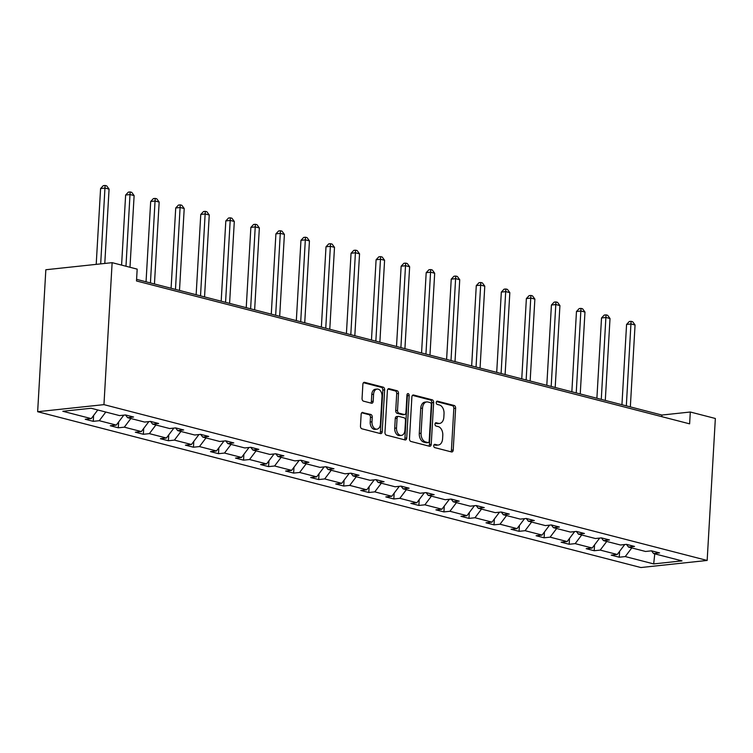 <?xml version="1.0" encoding="UTF-8"?>
<svg xmlns="http://www.w3.org/2000/svg" width="753" height="753" viewBox="0 0 753 753"><rect width="100%" height="100%" fill="white"/><g stroke="black" fill="none" stroke-linecap="round" stroke-linejoin="round"><path stroke-width="1.13" d="M433.747 445.71A1.657 1.101 83.9 0 0 434.763 447.621L451.508 451.941A2.363 1.572 83.9 0 0 451.894 451.969A2.363 1.572 83.9 0 0 453.212 450.03L455.621 408.22A2.363 1.572 83.9 0 0 454.181 405.49L437.437 401.17A1.657 1.101 83.9 0 0 437.173 401.151A1.657 1.101 83.9 0 0 436.241 402.507A1.657 1.101 83.9 0 0 437.248 404.417L439.423 404.982A7.568 5.026 83.9 0 1 444.035 413.717L443.837 417.2A7.568 5.026 83.9 0 1 439.592 423.421A7.568 5.026 83.9 0 1 438.359 423.327L436.194 422.762A1.657 1.101 83.9 0 0 435.921 422.744A1.657 1.101 83.9 0 0 434.999 424.108A1.657 1.101 83.9 0 0 436.006 426.019L438.171 426.575A7.568 5.026 83.9 0 1 442.792 435.309L442.585 438.801A7.568 5.026 83.9 0 1 438.35 445.023A7.568 5.026 83.9 0 1 437.116 444.929L434.952 444.364A1.657 1.101 83.9 0 0 434.679 444.345A1.657 1.101 83.9 0 0 433.747 445.71M362.852 412.428A2.363 1.572 83.9 0 0 362.466 412.399A2.363 1.572 83.9 0 0 361.148 414.338L360.471 426.066A2.363 1.572 83.9 0 0 361.911 428.796L380.51 433.606A2.363 1.572 83.9 0 0 380.896 433.634A2.363 1.572 83.9 0 0 382.213 431.685L384.632 389.885A2.363 1.572 83.9 0 0 383.183 387.155L364.593 382.345A2.363 1.572 83.9 0 0 364.207 382.317A2.363 1.572 83.9 0 0 362.88 384.265L362.061 398.431A2.363 1.572 83.9 0 0 363.501 401.161L371.464 403.222A2.363 1.572 83.9 0 0 371.85 403.25A2.363 1.572 83.9 0 0 373.177 401.302L373.582 394.28A6.325 4.198 83.9 0 1 377.121 389.075A6.325 4.198 83.9 0 1 382.006 396.454L380.425 423.977A6.325 4.198 83.9 0 1 376.876 429.182A6.325 4.198 83.9 0 1 371.991 421.802L372.255 417.209A2.363 1.572 83.9 0 0 370.815 414.479L362.099 412.503M707.161 560.448L715.35 418.48L690.303 412.013L689.616 423.845L136.5 280.963L137.178 269.132L112.131 262.665L103.952 404.634L707.161 560.448L640.869 567.536L37.65 411.712L103.952 404.634M409.481 438.735A2.363 1.572 83.9 0 0 410.922 441.465L429.521 446.265A2.363 1.572 83.9 0 0 429.907 446.294A2.363 1.572 83.9 0 0 431.234 444.345L433.643 402.544A2.363 1.572 83.9 0 0 432.203 399.815L413.604 395.014A2.363 1.572 83.9 0 0 413.218 394.977A2.363 1.572 83.9 0 0 411.891 396.925L409.481 438.735M405.01 439.931L386.421 435.13A2.363 1.572 83.9 0 1 384.971 432.401L387.39 390.6A2.363 1.572 83.9 0 1 388.708 388.652A2.363 1.572 83.9 0 1 389.094 388.68L397.057 390.732A2.363 1.572 83.9 0 1 398.497 393.461L397.518 410.423A2.363 1.572 83.9 0 0 398.958 413.152L404.239 414.517A2.363 1.572 83.9 0 0 404.625 414.545A2.363 1.572 83.9 0 0 405.952 412.597L406.968 394.949A1.657 1.101 83.9 0 1 407.9 393.584A1.657 1.101 83.9 0 1 409.171 395.513L406.724 438.02A2.363 1.572 83.9 0 1 405.396 439.959A2.363 1.572 83.9 0 1 405.01 439.931M93.607 415.487L93.268 421.341L85.24 419.261L91.245 418.621L62.828 411.279L91.141 408.258L119.558 415.6L125.563 414.959L133.582 417.03L127.586 417.67L144.604 422.066L150.609 421.426L158.629 423.497L152.633 424.146L169.651 428.542L175.656 427.902L183.676 429.972L177.68 430.612L194.698 435.008L200.703 434.368L208.732 436.439L202.726 437.079L219.744 441.474L225.749 440.834L233.778 442.915L227.773 443.555L244.791 447.95L250.796 447.31L258.825 449.381L252.82 450.021L269.838 454.417L275.843 453.777L283.872 455.847L277.866 456.497L294.884 460.892L300.889 460.243L308.918 462.323L302.913 462.963L319.931 467.359L325.936 466.719L333.965 468.79L327.96 469.43L344.978 473.825L350.983 473.185L359.012 475.265L353.006 475.905L370.024 480.301L376.029 479.661L384.058 481.732L378.053 482.372L395.071 486.767L401.076 486.127L409.105 488.198L403.1 488.838L420.118 493.243L426.123 492.594L428.146 495.314L434.152 494.674L426.123 492.594M428.146 495.314L445.164 499.71L451.169 499.07L459.198 501.14L453.193 501.78L470.211 506.176L476.216 505.536L484.245 507.607L478.24 508.256L495.258 512.652L501.263 512.012L509.292 514.083L503.286 514.723L520.304 519.118L526.309 518.478L534.338 520.549L528.333 521.189L545.351 525.585L551.356 524.945L553.38 527.665L559.385 527.025L551.356 524.945M553.38 527.665L570.398 532.06L576.403 531.42L584.432 533.491L578.426 534.131L595.444 538.527L601.449 537.887L609.478 539.957L603.473 540.607L620.491 545.003L626.496 544.353L634.525 546.433L628.52 547.073L645.547 551.469L651.543 550.829L659.572 552.9L653.566 553.54L681.992 560.881L653.679 563.912L625.263 556.571L619.258 557.211L611.229 555.14L617.234 554.49L600.216 550.095L594.211 550.735L586.182 548.664L592.187 548.024L575.16 543.628L569.164 544.268L561.136 542.198L567.141 541.558L550.114 537.162L544.118 537.802L536.089 535.722L542.094 535.082L525.067 530.686L519.071 531.326L511.042 529.255L517.047 528.615L500.02 524.22L494.024 524.86L485.996 522.789L491.991 522.14L474.974 517.744L468.978 518.393L460.949 516.313L466.945 515.673L449.927 511.278L443.931 511.918L435.902 509.847L441.898 509.207L424.88 504.811L418.884 505.451L410.856 503.371L416.851 502.731L399.834 498.335L393.828 498.975L385.809 496.905L391.805 496.265L374.787 491.869L368.782 492.509L360.762 490.438L366.758 489.798L349.74 485.393L343.735 486.043L335.716 483.963L341.711 483.322L324.694 478.927L318.688 479.567L310.66 477.496L316.665 476.856L299.647 472.46L293.642 473.1L285.613 471.03L291.618 470.38L274.6 465.985L268.595 466.625L260.566 464.554L266.571 463.914L249.554 459.518L243.548 460.158L235.52 458.088L241.525 457.447L224.507 453.052L218.502 453.692L210.473 451.612L216.478 450.972L199.46 446.576L193.455 447.216L185.426 445.145L191.431 444.505L174.414 440.11L168.408 440.75L160.38 438.679L166.385 438.03L149.367 433.634L143.362 434.283L135.333 432.203L141.338 431.563L124.32 427.167L118.315 427.808L110.286 425.737L116.291 425.097L99.274 420.701L93.268 421.341M105.797 412.042L99.274 420.701M123.793 415.148L116.291 425.097M125.516 414.959L127.586 417.67M130.843 418.517L124.32 427.167M148.84 421.614L141.338 431.563M150.562 421.435L152.633 424.146M155.89 424.984L149.367 433.634M173.887 428.09L166.385 438.03M175.609 427.902L177.68 430.612M180.936 431.45L174.414 440.11M198.933 434.556L191.431 444.505M200.665 434.368L202.726 437.079M205.983 437.926L199.46 446.576M223.98 441.023L216.478 450.972M225.712 440.844L227.773 443.555M231.03 444.392L224.507 453.052M249.027 447.498L241.525 457.447M250.758 447.31L252.82 450.021M256.076 450.868L249.554 459.518M274.073 453.965L266.571 463.914M275.805 453.777L277.866 456.497M281.123 457.335L274.6 465.985M299.12 460.441L291.618 470.38M300.852 460.252L302.913 462.963M306.17 463.801L299.647 472.46M324.166 466.907L316.665 476.856M325.898 466.719L327.96 469.43M331.216 470.277L324.694 478.927M349.213 473.373L341.711 483.322M350.945 473.195L353.006 475.905M356.263 476.743L349.74 485.393M374.26 479.849L366.758 489.798M375.992 479.661L378.053 482.372M381.31 483.219L374.787 491.869M399.306 486.316L391.805 496.265M401.038 486.127L403.1 488.838M406.356 489.685L399.834 498.335M424.353 492.782L416.851 502.731M431.403 496.152L424.88 504.811M449.4 499.258L441.898 509.207M451.132 499.07L453.193 501.78M456.45 502.627L449.927 511.278M474.446 505.724L466.945 515.673M476.178 505.545L478.24 508.256M481.496 509.094L474.974 517.744M499.493 512.2L491.991 522.14M501.225 512.012L503.286 514.723M506.553 515.56L500.02 524.22M524.54 518.666L517.047 528.615M526.272 518.478L528.333 521.189M531.599 522.036L525.067 530.686M549.586 525.133L542.094 535.082M556.646 528.502L550.114 537.162M574.633 531.609L567.141 541.558M576.365 531.42L578.426 534.131M581.692 534.978L575.16 543.628M599.68 538.075L592.187 548.024M601.412 537.887L603.473 540.607M606.739 541.445L600.216 550.095M624.726 544.541L617.234 554.49M626.458 544.363L628.52 547.073M631.786 547.911L625.263 556.571M653.679 563.912L654.771 553.85M112.131 262.665L45.839 269.743L37.65 411.712M690.303 412.013L661.906 415.044L136.594 279.354M661.812 416.663L661.906 415.044M651.505 550.829L653.566 553.54M97.768 409.971L91.245 418.621M619.597 551.356L619.258 557.211M594.55 544.89L594.211 550.735M569.503 538.423L569.164 544.268M544.457 531.947L544.118 537.802M519.41 525.481L519.071 531.326M494.354 519.015L494.024 524.86M469.307 512.539L468.978 518.393M444.261 506.072L443.931 511.918M419.214 499.597L418.884 505.451M394.167 493.13L393.828 498.975M369.121 486.664L368.782 492.509M344.074 480.188L343.735 486.043M319.027 473.722L318.688 479.567M293.981 467.246L293.642 473.1M268.934 460.78L268.595 466.625M243.887 454.313L243.548 460.158M218.841 447.837L218.502 453.692M193.794 441.371L193.455 447.216M168.747 434.905L168.408 440.75M143.701 428.429L143.362 434.283M118.654 421.962L118.315 427.808M434.029 444.788L435.328 445.117A7.568 5.026 83.9 0 0 436.552 445.211L438.35 445.023M439.592 423.421L437.804 423.61A7.568 5.026 83.9 0 1 436.571 423.515L435.281 423.186M450.84 451.772A2.363 1.572 83.9 0 0 451.424 450.219L453.833 408.418A2.363 1.572 83.9 0 0 452.393 405.688L436.524 401.584M428.852 446.096A2.363 1.572 83.9 0 0 429.436 444.543L431.846 402.733A2.363 1.572 83.9 0 0 430.405 400.003L412.475 395.372M427.977 442.566A1.657 1.101 83.9 0 0 428.241 442.585A1.657 1.101 83.9 0 0 429.172 441.22L431.29 404.53A1.657 1.101 83.9 0 0 430.274 402.62L427.996 402.027A7.568 5.026 83.9 0 0 426.763 401.933A7.568 5.026 83.9 0 0 422.518 408.154L421.078 433.239A7.568 5.026 83.9 0 0 425.69 441.973L427.977 442.566L426.179 442.755A1.657 1.101 83.9 0 0 426.452 442.773A1.657 1.101 83.9 0 0 426.716 442.698M426.763 401.933L424.965 402.121A7.568 5.026 83.9 0 0 420.729 408.352L422.518 408.154M426.179 442.755L423.901 442.162A7.568 5.026 83.9 0 1 419.28 433.436L420.729 408.352M387.964 389.047L395.259 390.929L397.057 390.732M404.625 414.545L402.836 414.734A2.363 1.572 83.9 0 1 402.45 414.705L397.17 413.341A2.363 1.572 83.9 0 1 395.73 410.611L396.709 393.659A2.363 1.572 83.9 0 0 395.259 390.929M404.352 439.761A2.363 1.572 83.9 0 0 404.935 438.208L407.382 395.711A1.657 1.101 83.9 0 0 407.072 394.384M396.502 428.015A6.325 4.198 83.9 0 0 401.396 435.394A6.325 4.198 83.9 0 0 404.935 430.189L405.5 420.494A2.363 1.572 83.9 0 0 404.05 417.764L398.77 416.4A2.363 1.572 83.9 0 0 398.384 416.371A2.363 1.572 83.9 0 0 397.066 418.32L396.502 428.015L394.713 428.203A6.325 4.198 83.9 0 0 399.598 435.582L401.396 435.394M396.982 416.588A2.363 1.572 83.9 0 0 396.596 416.56A2.363 1.572 83.9 0 0 395.269 418.508L397.066 418.32M394.713 428.203L395.269 418.508M376.876 429.182L375.088 429.37A6.325 4.198 83.9 0 1 370.203 421.991L370.467 417.407A2.363 1.572 83.9 0 0 369.026 414.677L361.732 412.785M377.121 389.075L375.333 389.263A6.325 4.198 83.9 0 0 371.784 394.468L373.582 394.28M370.796 403.043A2.363 1.572 83.9 0 0 371.38 401.49L371.784 394.468M379.841 433.436A2.363 1.572 83.9 0 0 380.425 431.883L382.835 390.073A2.363 1.572 83.9 0 0 381.394 387.343L363.464 382.712M630.336 406.893L635.061 324.995L631.042 323.959L626.571 324.439L621.94 404.728M626.571 324.439L629.292 321.531L631.08 321.333L626.327 405.858M631.08 321.333L632.689 321.747L635.061 324.995M605.29 400.427L610.015 318.519L605.996 317.484L601.525 317.964L596.894 398.252M601.525 317.964L604.245 315.055L606.033 314.867L601.28 399.391M606.033 314.867L607.643 315.281L610.015 318.519M580.243 393.951L584.968 312.053L580.949 311.017L576.469 311.497L571.847 391.786M576.469 311.497L579.198 308.589L580.987 308.391L576.233 392.915M580.987 308.391L582.596 308.805L584.968 312.053M555.196 387.484L559.921 305.586L555.902 304.551L551.422 305.021L546.8 385.31M551.422 305.021L554.152 302.113L555.94 301.925L551.187 386.449M555.94 301.925L557.549 302.339L559.921 305.586M530.15 381.018L534.875 299.11L530.856 298.075L526.375 298.555L521.754 378.844M526.375 298.555L529.105 295.647L530.893 295.458L526.14 379.973M530.893 295.458L532.503 295.873L534.875 299.11M505.103 374.542L509.828 292.644L505.809 291.609L501.329 292.089L496.707 372.377M501.329 292.089L504.058 289.18L505.847 288.983L501.093 373.507M505.847 288.983L507.456 289.397L509.828 292.644M480.056 368.076L484.781 286.178L480.762 285.133L476.282 285.613L471.66 365.902M476.282 285.613L479.012 282.704L480.8 282.516L476.047 367.04M480.8 282.516L482.409 282.93L484.781 286.178M455.01 361.6L459.735 279.702L455.716 278.666L451.235 279.147L446.604 359.435M451.235 279.147L453.965 276.238L455.753 276.05L451 360.565M455.753 276.05L457.363 276.464L459.735 279.702M429.963 355.134L434.688 273.235L430.669 272.2L426.189 272.671L421.558 352.959M426.189 272.671L428.918 269.762L430.707 269.574L425.944 354.098M430.707 269.574L432.316 269.988L434.688 273.235M404.916 348.667L409.641 266.76L405.622 265.724L401.142 266.204L396.511 346.493M401.142 266.204L403.872 263.296L405.66 263.108L400.897 347.622M405.66 263.108L407.269 263.522L409.641 266.76M379.87 342.191L384.595 260.293L380.576 259.258L376.095 259.738L371.464 340.027M376.095 259.738L378.825 256.829L380.613 256.632L375.851 341.156M380.613 256.632L382.223 257.046L384.595 260.293M354.823 335.725L359.548 253.827L355.529 252.782L351.049 253.262L346.418 333.551M351.049 253.262L353.778 250.354L355.567 250.165L350.804 334.69M355.567 250.165L357.176 250.58L359.548 253.827M329.776 329.249L334.501 247.351L330.482 246.316L326.002 246.796L321.371 327.084M326.002 246.796L328.732 243.887L330.52 243.699L325.757 328.214M330.52 243.699L332.129 244.113L334.501 247.351M304.73 322.783L309.445 240.885L305.436 239.849L300.955 240.329L296.324 320.618M300.955 240.329L303.685 237.421L305.473 237.223L300.711 321.747M305.473 237.223L307.083 237.637L309.445 240.885M279.683 316.316L284.399 234.409L280.389 233.374L275.909 233.854L271.278 314.142M275.909 233.854L278.638 230.945L280.427 230.757L275.664 315.281M280.427 230.757L282.036 231.171L284.399 234.409M254.636 309.841L259.352 227.943L255.342 226.907L250.862 227.387L246.231 307.676M250.862 227.387L253.592 224.479L255.38 224.281L250.617 308.805M255.38 224.281L256.989 224.695L259.352 227.943M229.59 303.374L234.305 221.476L230.296 220.441L225.815 220.911L221.184 301.2M225.815 220.911L228.545 218.003L230.333 217.815L225.571 302.339M230.333 217.815L231.933 218.229L234.305 221.476M204.543 296.908L209.259 215L205.249 213.965L200.769 214.445L196.138 294.734M200.769 214.445L203.498 211.537L205.287 211.348L200.524 295.863M205.287 211.348L206.887 211.762L209.259 215M179.496 290.432L184.212 208.534L180.202 207.499L175.722 207.979L171.091 288.267M175.722 207.979L178.442 205.07L180.24 204.872L175.477 289.397M180.24 204.872L181.84 205.287L184.212 208.534M154.45 283.966L159.165 202.068L155.156 201.023L150.675 201.503L146.044 281.791M150.675 201.503L153.396 198.594L155.193 198.406L150.431 282.93M155.193 198.406L156.793 198.82L159.165 202.068M129.987 267.277L134.119 195.592L130.109 194.556L125.629 195.036L121.591 265.103M125.629 195.036L128.349 192.128L130.147 191.94L125.977 266.242M130.147 191.94L131.747 192.354L134.119 195.592M104.789 263.446L109.072 189.125L105.062 188.09L100.582 188.561L96.205 264.369M100.582 188.561L103.302 185.652L105.1 185.464L100.686 263.889M105.1 185.464L106.7 185.878L109.072 189.125M435.328 445.117L437.116 444.929M435.667 422.819L436.194 422.762M436.571 423.515L438.359 423.327M436.909 401.227L437.437 401.17M452.393 405.688L454.181 405.49M453.833 408.418L455.621 408.22M451.424 450.219L453.212 450.03M434.415 444.421L434.952 444.364M412.851 395.09L413.604 395.014M430.405 400.003L432.203 399.815M431.846 402.733L433.643 402.544M429.436 444.543L431.234 444.345M419.28 433.436L421.078 433.239M423.901 442.162L425.69 441.973M388.341 388.764L389.094 388.68M396.709 393.659L398.497 393.461M395.73 410.611L397.518 410.423M397.17 413.341L398.958 413.152M402.45 414.705L404.239 414.517M407.382 395.711L409.171 395.513M404.935 438.208L406.724 438.02M369.026 414.677L370.815 414.479M370.467 417.407L372.255 417.209M370.203 421.991L371.991 421.802M371.38 401.49L373.177 401.302M363.831 382.43L364.593 382.345M381.394 387.343L383.183 387.155M382.835 390.073L384.632 389.885M380.425 431.883L382.213 431.685M426.452 442.773L428.241 442.585M396.596 416.56L398.384 416.371"/></g></svg>
